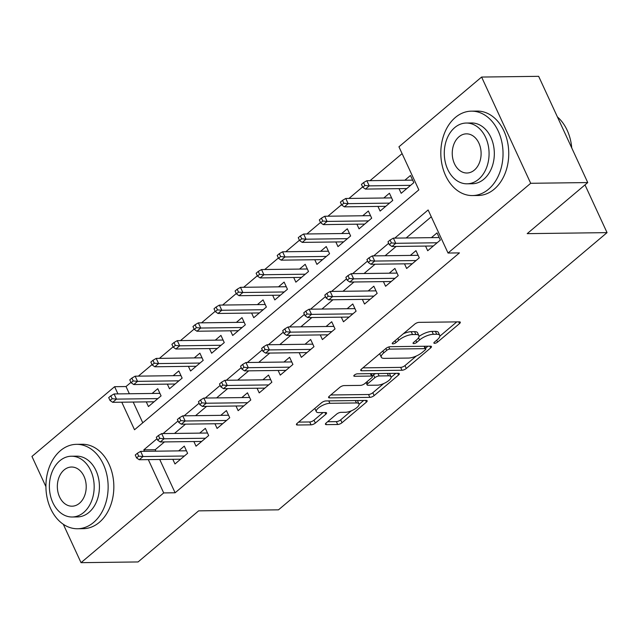 <?xml version="1.0" encoding="UTF-8"?>
<svg xmlns="http://www.w3.org/2000/svg" width="639" height="639" viewBox="0 0 639 639"><rect width="100%" height="100%" fill="white"/><g stroke="black" fill="none" stroke-linecap="round" stroke-linejoin="round"><path stroke-width="0.96" d="M434.552 343.335A2.316 0.815 155.2 0 0 437.563 342.097L459.529 323.566A3.315 1.158 155.2 0 0 460.296 322.2A3.315 1.158 155.2 0 0 459.361 321.848L419.04 322.36A3.315 1.158 155.2 0 0 414.735 324.133L392.769 342.672A2.316 0.815 155.2 0 0 392.234 343.622A2.316 0.815 155.2 0 0 392.889 343.87A2.316 0.815 155.2 0 0 395.908 342.632L398.752 340.228A10.607 3.714 155.2 0 1 412.53 334.556L415.893 334.517A10.607 3.714 155.2 0 1 418.904 335.643A10.607 3.714 155.2 0 1 416.444 340.004L413.601 342.4A2.316 0.815 155.2 0 0 413.066 343.359A2.316 0.815 155.2 0 0 413.721 343.606A2.316 0.815 155.2 0 0 416.732 342.36L419.575 339.964A10.607 3.714 155.2 0 1 433.362 334.293L436.717 334.245A10.607 3.714 155.2 0 1 439.736 335.379A10.607 3.714 155.2 0 1 437.276 339.74L434.432 342.137A2.316 0.815 155.2 0 0 433.889 343.087A2.316 0.815 155.2 0 0 434.552 343.335M326.209 422.922A3.315 1.158 155.2 0 0 325.443 424.288A3.315 1.158 155.2 0 0 326.385 424.639L337.696 424.496A3.315 1.158 155.2 0 0 342.001 422.722L366.395 402.139A3.315 1.158 155.2 0 0 367.169 400.781A3.315 1.158 155.2 0 0 366.227 400.421L325.914 400.941A3.315 1.158 155.2 0 0 321.601 402.714L297.207 423.298A3.315 1.158 155.2 0 0 296.44 424.655A3.315 1.158 155.2 0 0 297.383 425.007L311.041 424.839A3.315 1.158 155.2 0 0 315.354 423.066L325.794 414.256A3.315 1.158 155.2 0 0 326.561 412.89A3.315 1.158 155.2 0 0 325.618 412.538L318.845 412.626A8.866 3.107 155.2 0 1 316.321 411.676A8.866 3.107 155.2 0 1 320.514 406.508A8.866 3.107 155.2 0 1 329.9 403.297L356.442 402.953A8.866 3.107 155.2 0 1 358.966 403.904A8.866 3.107 155.2 0 1 354.773 409.072A8.866 3.107 155.2 0 1 345.387 412.283L340.962 412.339A3.315 1.158 155.2 0 0 336.657 414.112L326.209 422.922M121.777 402.203L134.517 429.759L418.841 189.871L398.944 146.802L481.606 77.055L538.653 76.329L587.744 182.562L527.191 233.65L607.05 232.628L278.492 509.834L198.633 510.857L138.08 561.945L81.033 562.671L63.293 524.268M587.744 182.562L530.697 183.289L448.035 253.036L428.13 209.967L394.766 238.115M159.726 459.481L175.11 492.781L459.441 252.892L448.035 253.036M175.11 492.781L163.704 492.925L81.033 562.671M401.987 370.253A3.315 1.158 155.2 0 0 406.3 368.479L430.694 347.896A3.315 1.158 155.2 0 0 431.461 346.53A3.315 1.158 155.2 0 0 430.518 346.178L390.205 346.697A3.315 1.158 155.2 0 0 385.9 348.471L361.506 369.046A3.315 1.158 155.2 0 0 360.731 370.412A3.315 1.158 155.2 0 0 361.674 370.764L401.987 370.253L400.661 367.377A3.315 1.158 155.2 0 0 404.966 365.604L416.372 355.979M398.544 375.021L374.15 395.597A3.315 1.158 155.2 0 1 369.845 397.37L329.532 397.889A3.315 1.158 155.2 0 1 328.59 397.53A3.315 1.158 155.2 0 1 329.357 396.172L339.796 387.362A3.315 1.158 155.2 0 1 344.101 385.589L360.452 385.381A3.315 1.158 155.2 0 0 364.757 383.608L371.682 377.769A3.315 1.158 155.2 0 0 372.457 376.403A3.315 1.158 155.2 0 0 371.515 376.051L354.493 376.267A2.316 0.815 155.2 0 1 353.83 376.02A2.316 0.815 155.2 0 1 354.933 374.67A2.316 0.815 155.2 0 1 357.385 373.823L398.369 373.304A3.315 1.158 155.2 0 1 399.311 373.655A3.315 1.158 155.2 0 1 398.544 375.021L397.754 373.312M146.283 401.891L148.44 406.548L161.076 395.884L157.761 388.704L152.114 393.464M167.346 384.119L169.495 388.776L182.139 378.112L178.816 370.939L173.177 375.692M188.409 366.347L190.558 371.003L203.194 360.348L199.879 353.167L194.24 357.928M209.472 348.574L211.621 353.239L224.257 342.576L220.942 335.395L215.303 340.156M230.527 330.81L232.684 335.467L245.32 324.804L242.005 317.623L236.366 322.383M251.59 313.038L253.747 317.695L266.383 307.032L263.06 299.859L257.421 304.611M272.653 295.266L274.802 299.931L287.438 289.267L284.123 282.087L278.484 286.847M293.716 277.502L295.865 282.158L308.501 271.495L305.186 264.314L299.547 269.075M314.779 259.73L316.928 264.386L329.564 253.723L326.249 246.55L320.61 251.303M335.834 241.957L337.991 246.614L350.627 235.959L347.312 228.778L341.673 233.539M356.897 224.193L359.054 228.85L371.69 218.187L368.368 211.006L362.728 215.766M377.961 206.421L380.109 211.078L392.745 200.414L389.431 193.242L383.791 197.994M425.558 246.071L427.707 250.736L440.343 240.072L437.028 232.892L431.389 237.652M404.495 263.843L406.644 268.5L419.28 257.837L415.965 250.664L410.326 255.416M383.432 281.615L385.581 286.272L398.225 275.609L394.902 268.428L389.263 273.188M362.369 299.379L364.526 304.044L377.162 293.381L373.839 286.2L368.2 290.961M341.306 317.152L343.462 321.808L356.099 311.153L352.784 303.972L347.145 308.733M320.251 334.924L322.399 339.581L335.036 328.917L331.721 321.744L326.082 326.497M299.188 352.696L301.336 357.353L313.973 346.689L310.658 339.509L305.019 344.269M278.125 370.46L280.281 375.117L292.918 364.462L289.595 357.281L283.956 362.041M257.062 388.232L259.218 392.889L271.855 382.226L268.54 375.053L262.901 379.806M235.999 406.005L238.155 410.661L250.792 399.998L247.477 392.817L241.838 397.578M214.944 423.769L217.092 428.434L229.728 417.77L226.414 410.589L220.774 415.35M193.881 441.541L196.029 446.198L208.665 435.534L205.351 428.362L199.711 433.114M431.285 216.789L406.172 237.972M396.124 246.446L385.109 255.744M375.069 264.219L364.054 273.516M354.006 281.991L342.991 291.28M332.943 299.763L321.928 309.052M311.88 317.527L300.865 326.825M290.817 335.299L279.81 344.589M269.762 353.071L258.747 362.361M248.699 370.836L237.684 380.133M227.636 388.608L216.621 397.897M206.573 406.38L195.558 415.669M185.51 424.144L174.503 433.442M164.455 441.916L155.213 449.712L155.892 451.182M172.818 459.313L174.974 463.97L187.61 453.307L184.288 446.126L178.648 450.886M402.099 153.624L370.037 180.669M362.625 186.923L348.974 198.441M341.561 204.696L327.911 216.214M320.498 222.468L306.856 233.978M299.435 240.24L285.793 251.75M278.38 258.004L264.73 269.522M257.317 275.776L243.667 287.294M236.254 293.549L222.604 305.059M215.191 311.313L201.549 322.831M194.128 329.085L180.486 340.603M173.073 346.857L159.423 358.367M152.01 364.621L138.359 376.139M130.947 382.394L126.027 386.547L129.358 393.752M133.192 402.051L142.777 422.794M399.024 188.649L401.172 193.305L413.808 182.65L410.494 175.469L404.854 180.23M607.05 232.628L584.989 184.879M481.606 77.055L530.697 183.289M45.912 486.662L31.95 456.438L114.613 386.691L117.943 393.904M126.027 386.547L114.613 386.691M156.986 438.737L143.799 449.856L144.478 451.326M148.312 459.625L163.704 492.925M388.656 243.275L373.703 255.888M367.593 261.039L352.64 273.66M346.538 278.812L331.585 291.432M325.475 296.584L310.522 309.196M304.412 314.348L289.459 326.968M283.349 332.12L268.396 344.74M262.286 349.892L247.333 362.505M241.23 367.665L226.278 380.277M220.167 385.429L205.215 398.049M199.104 403.201L184.152 415.813M178.041 420.973L163.089 433.585M155.213 449.712L143.799 449.856M439.736 335.379L438.41 332.512A10.607 3.714 155.2 0 0 435.391 331.377L436.717 334.245M419.016 336.481A10.607 3.714 155.2 0 1 432.036 331.417L435.391 331.377M418.904 335.643L417.579 332.775A10.607 3.714 155.2 0 0 414.567 331.641L415.893 334.517M403.329 333.758A10.607 3.714 155.2 0 1 411.204 331.689L414.567 331.641M439.848 336.178L456.797 321.88M362.912 367.864L400.661 367.377M425.526 348.263L427.954 346.21M425.278 349.852A2.316 0.815 155.2 0 0 425.822 348.902A2.316 0.815 155.2 0 0 425.159 348.654L389.774 349.102A2.316 0.815 155.2 0 0 386.755 350.348L383.759 352.872A10.607 3.714 155.2 0 0 381.299 357.233A10.607 3.714 155.2 0 0 384.311 358.367L408.505 358.056A10.607 3.714 155.2 0 0 422.283 352.385L425.278 349.852M379.862 353.559A10.607 3.714 155.2 0 0 379.973 354.357L381.299 357.233M395.813 373.336L391.1 377.306M383.672 383.576L372.825 392.729L374.15 395.597M330.762 394.982L368.519 394.503A3.315 1.158 155.2 0 0 372.825 392.729M377.417 385.165A8.866 3.107 155.2 0 0 386.803 381.946A8.866 3.107 155.2 0 0 390.996 376.778A8.866 3.107 155.2 0 0 388.48 375.836L379.127 375.956A3.315 1.158 155.2 0 0 374.821 377.729L367.896 383.568A3.315 1.158 155.2 0 0 367.129 384.934A3.315 1.158 155.2 0 0 368.064 385.285L377.417 385.165M390.996 376.778L389.67 373.911A8.866 3.107 155.2 0 0 389.247 373.416M375.66 373.591A3.315 1.158 155.2 0 0 373.495 374.853L374.821 377.729M372.233 375.924L373.495 374.853M358.966 403.904L357.632 401.028A8.866 3.107 155.2 0 0 357.209 400.541M314.891 408.377A8.866 3.107 155.2 0 0 314.995 408.808L316.321 411.676M298.621 422.107L309.715 421.964A3.315 1.158 155.2 0 0 314.021 420.19L323.054 412.57M327.623 421.732L336.37 421.62A3.315 1.158 155.2 0 0 340.675 419.847L351.41 410.797M359.062 404.335L363.663 400.453M363.551 182.61L361.45 184.383L362.776 187.259L364.885 185.478L363.551 182.61L366.834 180.709L369.222 185.877L365.428 189.08L406.811 188.553M364.885 185.478L369.222 185.877L410.605 185.35M366.834 180.709L412.642 180.126M365.428 189.08L362.776 187.259M439.177 237.548L393.368 238.139L395.757 243.307L437.14 242.772M391.411 242.908L390.086 240.032L387.985 241.814L389.311 244.681L391.411 242.908L395.757 243.307L391.963 246.502L433.346 245.975M393.368 238.139L390.086 240.032M389.311 244.681L391.963 246.502M571.745 147.936A42.206 31.111 -90.7 0 0 557.424 116.953M488.515 189.248A42.206 31.111 -90.7 0 0 501.743 141.626A42.206 31.111 -90.7 0 0 471.39 111.154A42.206 31.111 -90.7 0 0 455.343 117.472A42.206 31.111 -90.7 0 0 442.108 165.102A42.206 31.111 -90.7 0 0 472.469 195.566A42.206 31.111 -90.7 0 0 488.515 189.248M472.469 195.566L478.172 195.494A42.206 31.111 -90.7 0 0 494.219 189.176A42.206 31.111 -90.7 0 0 507.454 141.546A42.206 31.111 -90.7 0 0 477.093 111.082L471.39 111.154M466.294 123.039L471.542 122.976A30.392 22.397 89.3 0 1 493.396 144.909A30.392 22.397 89.3 0 1 483.867 179.2A30.392 22.397 89.3 0 1 472.317 183.752L467.069 183.816A30.392 22.397 -90.7 0 0 478.619 179.271A30.392 22.397 -90.7 0 0 488.148 144.973A30.392 22.397 -90.7 0 0 466.294 123.039A30.392 22.397 -90.7 0 0 454.736 127.584A30.392 22.397 -90.7 0 0 445.215 161.883A30.392 22.397 -90.7 0 0 467.069 183.816M458.986 136.778A19.585 14.433 -90.7 0 0 452.843 158.871A19.585 14.433 -90.7 0 0 466.933 173.009A19.585 14.433 -90.7 0 0 474.378 170.078A19.585 14.433 -90.7 0 0 480.512 147.984A19.585 14.433 -90.7 0 0 466.43 133.847A19.585 14.433 -90.7 0 0 458.986 136.778M93.614 522.43A42.206 31.111 -90.7 0 0 106.849 474.809A42.206 31.111 -90.7 0 0 76.488 444.337A42.206 31.111 -90.7 0 0 60.441 450.655A42.206 31.111 -90.7 0 0 47.214 498.284A42.206 31.111 -90.7 0 0 77.567 528.749A42.206 31.111 -90.7 0 0 93.614 522.43M77.567 528.749L83.27 528.677A42.206 31.111 -90.7 0 0 99.317 522.359A42.206 31.111 -90.7 0 0 112.552 474.737A42.206 31.111 -90.7 0 0 82.191 444.265L76.488 444.337M71.392 456.222L76.64 456.158A30.392 22.397 89.3 0 1 98.494 478.092A30.392 22.397 89.3 0 1 88.965 512.382A30.392 22.397 89.3 0 1 77.415 516.935L72.167 516.999A30.392 22.397 -90.7 0 0 83.717 512.454A30.392 22.397 -90.7 0 0 93.246 478.164A30.392 22.397 -90.7 0 0 71.392 456.222A30.392 22.397 -90.7 0 0 59.842 460.767A30.392 22.397 -90.7 0 0 50.313 495.065A30.392 22.397 -90.7 0 0 72.167 516.999M64.084 469.961A19.585 14.433 -90.7 0 0 57.941 492.054A19.585 14.433 -90.7 0 0 72.031 506.192A19.585 14.433 -90.7 0 0 79.476 503.26A19.585 14.433 -90.7 0 0 85.618 481.167A19.585 14.433 -90.7 0 0 71.528 467.029A19.585 14.433 -90.7 0 0 64.084 469.961M342.496 200.382L340.387 202.156L341.713 205.031L343.822 203.25L342.496 200.382L345.771 198.481L348.159 203.649L344.365 206.852L385.748 206.317M343.822 203.25L348.159 203.649L389.542 203.122M345.771 198.481L391.587 197.898M344.365 206.852L341.713 205.031M321.433 218.147L319.324 219.928L320.65 222.795L322.759 221.022L321.433 218.147L324.708 216.254L327.096 221.421L323.31 224.616L364.693 224.089M322.759 221.022L327.096 221.421L368.479 220.894M324.708 216.254L370.524 215.662M323.31 224.616L320.65 222.795M300.37 235.919L298.261 237.7L299.587 240.568L301.696 238.794L300.37 235.919L303.645 234.026L306.033 239.194L302.247 242.389L343.63 241.862M301.696 238.794L306.033 239.194L347.416 238.659M303.645 234.026L349.461 233.435M302.247 242.389L299.587 240.568M279.307 253.691L277.206 255.464L278.532 258.34L280.633 256.558L279.307 253.691L282.59 251.79L284.978 256.958L281.184 260.161L322.567 259.626M280.633 256.558L284.978 256.958L326.361 256.431M282.59 251.79L328.398 251.207M281.184 260.161L278.532 258.34M418.122 255.32L372.305 255.904L374.694 261.071L416.077 260.544M370.356 260.672L369.03 257.805L366.922 259.578L368.248 262.453L370.356 260.672L374.694 261.071L370.9 264.274L412.283 263.747M372.305 255.904L369.03 257.805M368.248 262.453L370.9 264.274M397.059 273.093L351.242 273.676L353.631 278.844L395.014 278.316M349.293 278.444L347.967 275.577L345.859 277.35L347.185 280.225L349.293 278.444L353.631 278.844L349.837 282.047L391.22 281.511M351.242 273.676L347.967 275.577M347.185 280.225L349.837 282.047M375.996 290.857L330.179 291.448L332.568 296.616L373.951 296.089M328.23 296.216L326.904 293.341L324.796 295.122L326.122 297.99L328.23 296.216L332.568 296.616L328.781 299.811L370.165 299.284M330.179 291.448L326.904 293.341M326.122 297.99L328.781 299.811M354.933 308.629L309.124 309.212L311.512 314.38L352.896 313.853M307.167 313.981L305.841 311.113L303.733 312.886L305.067 315.762L307.167 313.981L311.512 314.38L307.718 317.583L349.102 317.056M309.124 309.212L305.841 311.113M305.067 315.762L307.718 317.583M258.244 271.455L256.143 273.236L257.469 276.104L259.578 274.331L258.244 271.455L261.527 269.562L263.915 274.73L260.121 277.925L301.504 277.398M259.578 274.331L263.915 274.73L305.298 274.203M261.527 269.562L307.343 268.979M260.121 277.925L257.469 276.104M333.87 326.401L288.061 326.984L290.449 332.152L331.833 331.625M286.104 331.753L284.778 328.885L282.678 330.659L284.004 333.534L286.104 331.753L290.449 332.152L286.655 335.355L328.039 334.82M288.061 326.984L284.778 328.885M284.004 333.534L286.655 335.355M237.189 289.227L235.08 291.009L236.406 293.876L238.515 292.103L237.189 289.227L240.464 287.334L242.852 292.502L239.058 295.697L280.441 295.17M238.515 292.103L242.852 292.502L284.235 291.967M240.464 287.334L286.28 286.743M239.058 295.697L236.406 293.876M312.814 344.165L266.998 344.756L269.386 349.924L310.77 349.397M265.049 349.525L263.723 346.65L261.615 348.431L262.941 351.298L265.049 349.525L269.386 349.924L265.592 353.119L306.976 352.592M266.998 344.756L263.723 346.65M262.941 351.298L265.592 353.119M216.126 307L214.017 308.773L215.343 311.648L217.452 309.867L216.126 307L219.401 305.099L221.789 310.266L218.003 313.469L259.386 312.942M217.452 309.867L221.789 310.266L263.172 309.739M219.401 305.099L265.217 304.515M218.003 313.469L215.343 311.648M291.751 361.938L245.935 362.529L248.323 367.697L289.707 367.161M243.986 367.297L242.66 364.422L240.552 366.203L241.877 369.07L243.986 367.297L248.323 367.697L244.537 370.892L285.921 370.364M245.935 362.529L242.66 364.422M241.877 369.07L244.537 370.892M195.063 324.772L192.954 326.545L194.288 329.412L196.389 327.639L195.063 324.772L198.346 322.871L200.726 328.039L196.94 331.234L238.323 330.706M196.389 327.639L200.726 328.039L242.109 327.511M198.346 322.871L244.154 322.288M196.94 331.234L194.288 329.412M270.688 379.71L224.872 380.293L227.26 385.461L268.644 384.934M222.923 385.061L221.597 382.194L219.489 383.967L220.814 386.843L222.923 385.061L227.26 385.461L223.474 388.664L264.858 388.129M224.872 380.293L221.597 382.194M220.814 386.843L223.474 388.664M174 342.536L171.899 344.317L173.225 347.185L175.326 345.411L174 342.536L177.283 340.643L179.671 345.811L175.877 349.006L217.26 348.479M175.326 345.411L179.671 345.811L221.054 345.276M177.283 340.643L223.091 340.052M175.877 349.006L173.225 347.185M249.625 397.482L203.817 398.065L206.205 403.233L247.589 402.706M201.86 402.834L200.534 399.958L198.433 401.739L199.759 404.607L201.86 402.834L206.205 403.233L202.411 406.428L243.794 405.901M203.817 398.065L200.534 399.958M199.759 404.607L202.411 406.428M152.945 360.308L150.836 362.081L152.162 364.957L154.271 363.176L152.945 360.308L156.22 358.407L158.608 363.575L154.814 366.778L196.197 366.251M154.271 363.176L158.608 363.575L199.991 363.048M156.22 358.407L202.036 357.824M154.814 366.778L152.162 364.957M228.562 415.246L182.754 415.837L185.142 421.005L226.525 420.47M180.805 420.606L179.471 417.73L177.37 419.511L178.696 422.379L180.805 420.606L185.142 421.005L181.348 424.2L222.731 423.673M182.754 415.837L179.471 417.73M178.696 422.379L181.348 424.2M131.882 378.08L129.773 379.854L131.099 382.729L133.208 380.948L131.882 378.08L135.156 376.179L137.545 381.347L133.759 384.55L175.142 384.015M133.208 380.948L137.545 381.347L178.928 380.82M135.156 376.179L180.973 375.596M133.759 384.55L131.099 382.729M207.507 433.018L161.691 433.601L164.079 438.769L205.462 438.242M159.742 438.37L158.416 435.502L156.307 437.276L157.633 440.151L159.742 438.37L164.079 438.769L160.285 441.972L201.668 441.445M161.691 433.601L158.416 435.502M157.633 440.151L160.285 441.972M110.819 395.845L108.71 397.626L110.036 400.493L112.144 398.72L110.819 395.845L114.093 393.951L116.482 399.119L112.696 402.314L154.079 401.787M112.144 398.72L116.482 399.119L157.865 398.592M114.093 393.951L159.91 393.36M112.696 402.314L110.036 400.493M186.444 450.791L140.628 451.374L143.016 456.542L184.399 456.014M138.679 456.142L137.353 453.275L135.244 455.048L136.57 457.915L138.679 456.142L143.016 456.542L139.23 459.737L180.613 459.209M140.628 451.374L137.353 453.275M136.57 457.915L139.23 459.737M436.701 340.22L437.563 342.097M395.038 340.755L395.908 342.632M415.869 340.483L416.732 342.36M432.036 331.417L433.362 334.293M418.537 337.704L419.575 339.964M411.204 331.689L412.53 334.556M397.881 338.358L398.752 340.228M458.738 321.856L459.529 323.566M361.075 369.462L361.674 370.764M429.903 346.186L430.694 347.896M404.966 365.604L406.3 368.479M424.056 346.258L425.159 348.654M388.776 346.953L389.774 349.102M385.892 348.471L386.755 350.348M382.897 351.003L383.759 352.872M368.519 394.503L369.845 397.37M328.925 396.587L329.532 397.889M370.404 373.663L371.515 376.051M354.07 375.357L354.493 376.267M387.378 373.44L388.48 375.836M378.024 373.559L379.127 375.956M367.026 381.691L367.896 383.568M355.34 400.565L356.442 402.953M328.797 400.901L329.9 403.297M325.003 412.546L325.794 414.256M314.021 420.19L315.354 423.066M309.715 421.964L311.041 424.839M296.784 423.713L297.383 425.007M365.612 400.429L366.395 402.139M340.675 419.847L342.001 422.722M336.37 421.62L337.696 424.496M325.786 423.337L326.385 424.639M424.6 346.258L425.822 348.902M371.179 373.647L372.457 376.403M366.019 382.545L367.129 384.934"/></g></svg>
